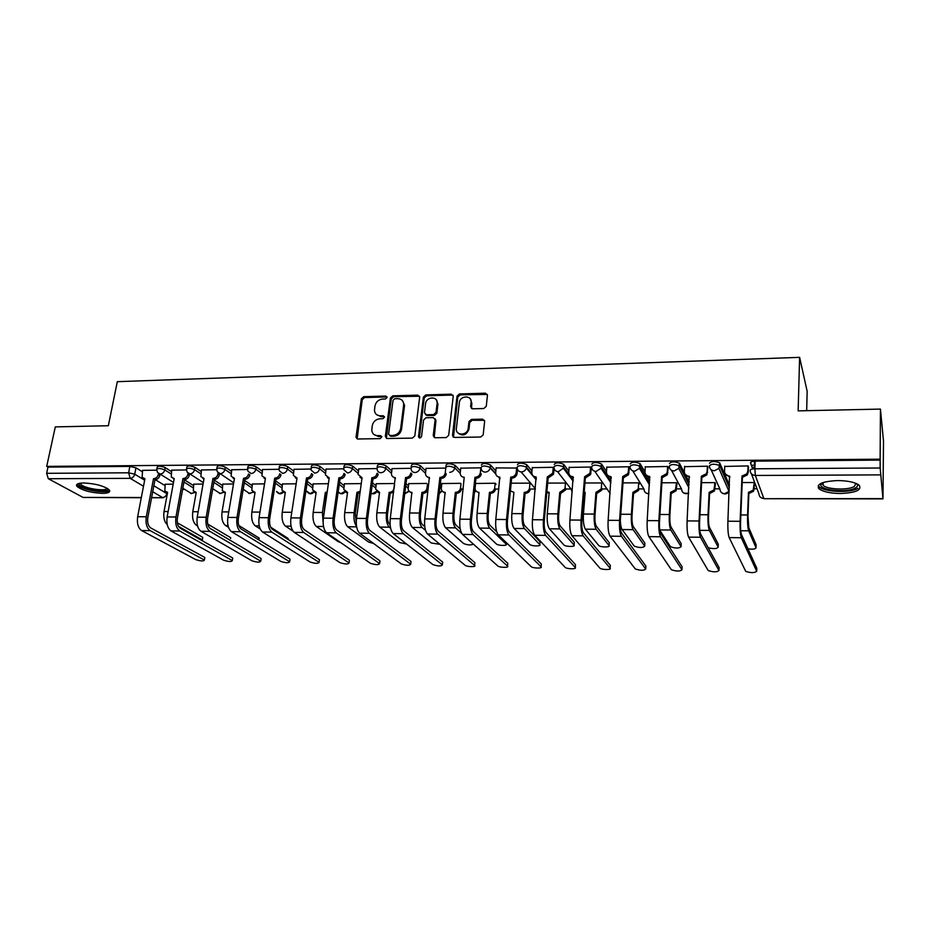 <?xml version="1.0" encoding="UTF-8"?>
<svg xmlns="http://www.w3.org/2000/svg" width="930" height="930" viewBox="0 0 930 930"><rect width="100%" height="100%" fill="white"/><g stroke="black" fill="none" stroke-linecap="round" stroke-linejoin="round"><path stroke-width="1.4" d="M387.089 397.482L385.822 396.052L363.723 396.68L361.363 398.831L356.016 437.367L357.818 438.995L380.126 438.635L381.812 436.856L380.521 435.624L377.627 435.67C374.151 435.473 372.198 433.659 371.768 430.23L372.256 425.742C373.232 421.592 375.778 419.279 379.893 418.779L382.788 418.721L384.462 417.186L383.183 415.733L380.3 415.803C376.824 415.617 374.871 413.815 374.465 410.397L374.953 406.003C375.906 401.911 378.44 399.598 382.544 399.075L385.427 398.993L387.089 397.482M387.066 396.971L364.607 397.552L362.258 399.702L357.12 438.879M381.753 436.484L378.51 436.496L377.627 435.67M384.427 416.628L381.172 416.652L380.3 415.803M83.712 482.972C77.748 483.112 75.504 484.274 77.004 486.425C82.247 490.424 90.722 492.737 102.416 493.365C108.473 493.249 110.751 492.086 109.24 489.889C104.021 485.902 95.523 483.6 83.712 482.972M837.732 480.566C822.19 481.356 815.982 484.123 819.121 488.866C823.108 491.772 830.176 493.319 840.313 493.505C855.891 492.807 862.168 490.029 859.122 485.169C855.088 482.263 847.962 480.717 837.732 480.566M483.798 408.537L486.262 406.294L487.448 395.308L485.46 393.204L459.467 393.948L457.037 396.157L452.515 435.287L454.468 437.437L480.717 437.019L483.17 434.915L484.646 421.302L482.647 419.151L471.417 419.395L468.964 421.569L468.185 428.439C467.418 435.891 455.223 435.914 456.374 428.486L459.339 402.702C459.908 395.297 472.196 394.959 471.103 402.399L470.627 406.689L472.591 408.805L483.798 408.537M46.709 466.395L55.3 426.893L108.333 425.742L117.32 381.672L799.614 357.353L798.149 410.862L880.443 409.095L880.129 459.176L46.709 466.395L47.988 467.104L46.639 473.324L128.619 472.8L134.722 474.207L144.65 480.194M419.663 397.203L417.791 395.134L392.797 395.843L390.414 398.017L385.334 436.403L387.159 438.518L412.385 438.111L414.815 435.914L419.663 397.203M425.812 394.901L451.294 394.18L453.224 396.238L448.667 435.345L446.214 437.577L435.159 437.751L433.229 435.705L435.159 419.628L433.241 417.605L425.998 417.768L423.569 419.976L421.534 436.449C420.372 438.379 419.36 438.437 418.5 436.623L423.406 397.098L425.812 394.901L426.614 395.796L452.061 395.076L451.294 394.18M752.719 468.964L750.487 462.942C750.417 461.873 751.975 461.28 755.172 461.141L754.881 468.79L880.175 467.999L882.977 498.887L883.5 441.157L880.443 409.095M182.617 489.401L184.686 489.401M212.633 489.366L213.749 489.366M461.454 489.099L463.245 489.099M495.55 489.064L498.91 489.064M530.344 489.029L535.32 489.029M565.824 488.994L571.008 488.982M602.024 488.959L607.092 488.948M638.98 488.913L643.897 488.913M676.691 488.878L681.469 488.866M715.193 488.831L719.832 488.831M754.509 488.796L757.043 488.785M806.67 410.688L807.159 391.309L799.614 357.353M880.129 459.176L880.175 467.999M47.988 467.104L129.875 466.418L135.954 467.825L142.302 471.708M155.194 479.589L164.947 485.553M141.29 497.724L83.061 497.434L48.337 478.729L46.639 473.324M186.43 469.941L171.725 470.173M203.066 484.042L193.719 484.181M216.702 469.72L201.426 469.964M233.5 483.96L222.758 484.112M247.543 469.499L231.698 469.755M264.527 483.867L252.332 484.03M278.988 469.278L262.551 469.534M296.147 483.786L282.453 483.96M311.038 469.046L293.985 469.313M328.29 483.693L313.143 483.879M343.728 468.813L326.046 469.092M360.433 483.612L344.402 483.798M377.057 468.569L358.724 468.86M393.204 483.519L376.266 483.716M411.048 468.325L392.053 468.627M426.626 483.426L408.735 483.635M445.714 468.081L426.056 468.395M460.71 483.333L441.843 483.553M480.903 467.825L460.745 468.15M496.039 484.356L495.19 483.24L475.59 483.472M517.15 468.069L496.143 467.906M553.629 473.289L553.408 474.347L548.13 477.95L547.293 476.916L552.583 473.3L552.804 472.242L553.629 473.289L554.071 468.325L553.292 467.302L532.274 467.662M591.306 468.267L590.62 467.034L569.16 467.418M629.343 468.011L628.75 466.767L606.825 467.174M639.305 484.007L638.759 482.844L622.995 482.891M668.205 467.744L667.694 466.488L645.292 466.918M676.982 483.914L676.505 482.74L661.881 482.786M707.904 467.476L707.486 466.197L684.585 466.674M715.437 483.821L715.054 482.635L701.604 482.67M748.464 467.197L748.15 465.907L724.737 466.442M709.52 463.268C711.369 461.129 714.752 460.989 719.669 462.815L729.504 485.309M669.437 463.582C671.146 461.454 674.471 461.327 679.388 463.187L684.457 472.87M685.875 475.625L689.223 482.135M630.215 463.896C631.784 461.78 635.051 461.664 639.98 463.559L644.967 471.836M647.396 475.928L649.814 479.985M591.817 464.198C593.259 462.094 596.456 462.001 601.408 463.919L606.5 471.417M610.65 477.567L611.242 478.439M554.222 464.5C555.547 462.396 558.686 462.326 563.65 464.268L568.846 471.15M517.417 464.791C518.615 462.698 521.695 462.64 526.682 464.616L531.96 470.987M481.356 465.081C482.438 462.989 485.472 462.954 490.482 464.954L495.841 470.894M445.854 466.755L446.016 465.349C447.016 463.28 450.015 463.256 455.014 465.291L460.443 470.859M411.176 466.988L411.351 465.581C412.292 463.582 415.257 463.57 420.221 465.57L425.754 470.859M440.216 484.67L441.552 485.948M377.185 467.22L377.371 465.802C378.266 463.861 381.184 463.884 386.113 465.837L391.763 470.894M406.003 483.635L408.456 485.832M343.856 467.441L344.065 466.023C344.914 464.151 347.797 464.175 352.691 466.104L358.434 470.952M372.465 482.786L375.987 485.751M311.178 467.674L311.399 466.232C312.213 464.43 315.061 464.477 319.908 466.36L325.756 471.033M339.59 482.054L344.135 485.681M279.128 467.895L279.36 466.453C280.151 464.709 282.953 464.768 287.765 466.627L293.706 471.126M307.342 481.449L312.875 485.634M247.694 468.116L247.938 466.651C248.694 464.977 251.472 465.047 256.238 466.872L262.272 471.219M275.71 480.926L282.197 485.6M216.841 468.336L217.097 466.86C217.841 465.244 220.584 465.325 225.316 467.116L231.431 471.336M244.683 480.485L252.077 485.576M186.581 468.546L186.849 467.058C187.569 465.5 190.278 465.605 194.975 467.36L201.159 471.452M214.249 480.101L222.503 485.565M156.879 468.755L157.158 467.267C157.856 465.756 160.53 465.872 165.191 467.592L171.457 471.58M184.361 479.775L193.475 485.553M156.717 470.15L142.557 470.371M173.201 484.123L165.191 484.263M819.144 487.925L818.295 487.925M880.233 460.094L755.172 461.141M530.019 483.147L511.163 483.193M565.533 483.042L547.665 483.1M601.768 482.949L584.935 482.996M754.416 482.531L742.187 482.565M376.592 414.641L381.172 416.652M374.011 434.554L378.51 436.496M419.546 396.226L393.646 396.726L391.274 398.9L386.38 438.367M394.727 398.738L393.053 400.26L388.601 434.205L389.891 435.461L392.983 435.414C397.168 434.926 399.737 432.578 400.691 428.393L403.725 404.469C403.457 400.795 401.469 398.854 397.784 398.656L394.727 398.738M389.519 435.414L390.763 436.286L389.891 435.461M402.574 400.842L404.562 405.341L401.539 429.23C400.586 433.415 398.017 435.752 393.843 436.24L390.763 436.286M453.108 395.331L452.061 395.076M435.007 418.698L435.961 420.488L434.205 437.542M426.614 395.796L424.22 397.982L419.384 437.937M437.112 403.388L437.147 403.132C437.96 395.913 426.173 396.517 425.58 403.69L424.464 412.804L426.37 414.757L433.601 414.582L436.031 412.374L437.112 403.388L437.914 404.271L436.31 399.888M425.428 414.548L427.172 415.617L426.37 414.757M437.914 404.271L436.833 413.246L434.403 415.454L427.172 415.617M470.359 399.028L471.847 403.295L471.487 408.526M458.048 433.008C462.756 436.472 466.383 435.228 468.941 429.288L468.209 428.265M484.518 420.325L472.161 420.267L469.708 422.429L468.964 429.125M487.343 394.425L460.234 394.843L457.804 397.052L453.456 437.193M202.147 540.667L202.647 538.086M165.215 484.146L164.808 490.994L167.586 492.4L164.029 511.535C163.238 517.51 164.308 521.87 167.249 524.625M167.47 492.993L166.563 492.319M202.31 537.098L177.374 522.834M178.537 526.392L201.857 539.656M142.581 470.255L142.116 477.288L144.941 478.718L137.652 516.72C136.78 523.358 138.105 527.961 141.593 530.542L195.765 559.604C200.659 561.162 203.531 561.325 204.368 560.093L204.705 558.151M160.076 474.079L159.809 475.451C159.111 477.95 157.612 479.334 155.298 479.589L153.52 478.671L146.289 516.789C145.429 523.439 146.742 528.054 150.207 530.646L203.914 559.779M204.368 557.221L150.718 527.926C148.149 525.996 147.184 522.567 147.812 517.638L155.019 479.589M144.824 479.322L143.929 478.636M153.52 478.671L153.799 478.671C156.112 478.415 157.623 477.032 158.321 474.533L159.809 475.451M158.507 473.568L158.321 474.533M230.733 537.796L230.617 538.47M193.742 484.065L193.289 490.819L196.218 492.4L192.777 511.709C191.999 518.173 193.196 522.683 196.369 525.218L197.544 525.915M196.114 493.028L195.079 492.284M230.326 537.482L207.727 524.055M209.866 528.24L229.896 540.063M258.54 539.726L258.842 537.877L259.086 538.854M222.781 483.984L222.293 490.61L225.386 492.4L222.049 511.884C221.294 518.405 222.456 522.951 225.525 525.52L228.501 527.322M225.269 493.051L224.118 492.249M258.842 537.877L238.778 525.462M107.775 488.669L107.834 488.866C109.635 493.923 80.027 489.331 79.12 484.391L79.399 483.333M80.352 483.17L80.771 484.216C83.781 488.459 106.555 491.9 106.962 488.18M77.051 484.251L77.446 484.856C80.898 489.726 106.601 494.097 109.566 490.354M856.681 483.681C858.111 485.181 857.716 486.588 855.495 487.925C847.742 492.923 820.121 490.459 820.772 484.832L821.667 483.065M822.341 482.786L823.131 485.344C827.351 489.599 848.241 490.377 854.298 486.483L855.995 483.379M818.237 485.518L819.295 486.89C824.515 492.144 850.346 493.144 857.913 488.331M171.748 470.045L171.236 476.974L174.224 478.578L167.144 516.941C166.307 523.637 167.586 528.298 170.981 530.902L223.595 560.186C228.524 561.767 231.419 561.929 232.291 560.65L232.616 558.709M189.522 473.858L189.267 475.288C188.581 477.811 187.058 479.206 184.71 479.462L182.966 478.543L175.956 517.01C175.119 523.73 176.386 528.391 179.757 531.007L231.895 560.36M232.326 557.779L180.257 528.252C177.758 526.31 176.816 522.846 177.432 517.871L184.419 479.473M174.108 479.241L173.096 478.473M182.966 478.543L183.245 478.543C185.605 478.276 187.128 476.881 187.825 474.358L189.267 475.288M188.023 473.254L187.825 474.358M201.45 469.836L200.903 476.637L204.054 478.45L197.207 517.173C196.393 523.939 197.637 528.635 200.927 531.263L251.914 560.778C256.878 562.383 259.807 562.534 260.714 561.209L261.028 559.267M219.538 473.626L219.271 475.125C218.597 477.671 217.062 479.078 214.667 479.345L212.958 478.404L206.181 517.243C205.379 524.02 206.611 528.728 209.866 531.367L260.365 560.964M260.784 558.36L210.354 528.589C207.936 526.624 207.03 523.125 207.623 518.103L214.377 479.345M203.937 479.136L202.798 478.311M212.958 478.404L213.261 478.404C215.655 478.136 217.19 476.73 217.876 474.184L219.271 475.125M218.097 472.905L217.876 474.184M287.719 539.226L287.858 538.284L288.056 539.249M252.356 483.902L251.821 490.377L255.076 492.389L251.867 512.058C251.135 518.649 252.263 523.23 255.239 525.822L260.214 528.972M254.971 493.086L253.692 492.202M287.858 538.284L270.63 527.147M282.476 483.821L281.906 490.11L285.336 492.389L282.232 512.244C281.534 518.894 282.627 523.52 285.487 526.124L292.985 531.1M294.775 492.691L291.055 516.906M285.219 493.109L283.79 492.156M313.154 483.74L312.561 489.819L316.154 492.389L313.178 512.418C312.515 519.138 313.55 523.811 316.305 526.438L338.183 541.644L340.706 542.597M326.988 493.284L325.349 492.377L322.419 512.476L323.117 522.683M325.349 492.377L327.162 492.086M323.477 517.394L326.535 493.284M316.037 493.144L314.456 492.098M231.721 469.615L231.14 476.265L234.465 478.311L227.838 517.406C227.06 524.229 228.269 528.972 231.454 531.623L280.744 561.383C285.743 563.01 288.707 563.15 289.637 561.79L289.939 559.837M243.532 478.276L243.834 478.264C246.276 477.997 247.833 476.579 248.496 474.009L249.856 474.963C249.194 477.532 247.636 478.95 245.195 479.217L243.532 478.276L236.987 517.475C236.22 524.322 237.406 529.077 240.556 531.739L289.335 561.569M289.742 558.942L241.021 528.926C238.685 526.95 237.801 523.427 238.382 518.347L244.904 479.217M234.337 479.043L233.07 478.136M262.574 469.394L261.946 475.858L265.445 478.171L259.075 517.638C258.319 524.543 259.482 529.321 262.551 531.995L310.074 561.999C315.107 563.65 318.106 563.778 319.083 562.371L319.362 560.43M274.699 478.136L275.001 478.125C277.489 477.857 279.058 476.427 279.709 473.823L281.011 474.788C280.36 477.381 278.791 478.811 276.315 479.078L274.699 478.136L268.398 517.719C267.654 524.625 268.805 529.426 271.839 532.111L318.827 562.185M319.211 559.534L272.292 529.275C270.037 527.275 269.189 523.718 269.735 518.591L276.012 479.09M265.317 478.938L263.899 477.962M294.008 469.162L293.369 475.416L297.03 478.032L290.904 517.882C290.183 524.846 291.299 529.682 294.264 532.379L339.95 562.627C345.018 564.301 348.053 564.417 349.064 562.964L349.331 561.023M306.458 477.985L306.761 477.985C309.295 477.718 310.887 476.265 311.527 473.649L312.782 474.614C312.143 477.23 310.562 478.683 308.028 478.95L306.458 477.985L300.413 517.964C299.704 524.939 300.809 529.786 303.726 532.495L348.855 562.813M349.227 560.127L304.156 529.635C301.994 527.612 301.18 524.02 301.704 518.847L307.714 478.95M296.903 478.834L295.322 477.764M344.425 483.647L343.809 489.494L347.553 492.377L344.716 512.604C344.077 519.382 345.077 524.101 347.715 526.752L368.664 542.085L373.546 543.457M359.968 492.97L358.062 493.295L356.922 492.377L354.132 512.663C353.505 518.789 354.318 523.358 356.55 526.357M356.922 492.377L360.212 491.203M356.237 522.381L355.272 513.546L358.062 493.295M347.436 493.167L345.693 492.04M326.07 468.941L325.395 474.939L329.22 477.892L323.373 518.138C322.687 525.159 323.756 530.042 326.593 532.762L370.361 563.255C375.453 564.963 378.533 565.068 379.591 563.568L379.835 561.615M338.846 477.846L339.159 477.846C341.74 477.567 343.344 476.102 343.972 473.451L345.17 474.44C344.542 477.078 342.938 478.543 340.368 478.811L338.846 477.846L333.068 518.208C332.394 525.264 333.452 530.147 336.253 532.878L379.428 563.452M379.777 560.744L336.66 529.995C334.591 527.961 333.8 524.334 334.3 519.103L340.055 478.811M329.104 478.718L327.348 477.555M376.278 483.565L375.662 489.134L379.556 492.377L376.859 512.802C376.243 519.638 377.208 524.404 379.719 527.077L399.702 542.55L406.561 544.015M393.704 491.958L390.507 493.295L389.112 492.377L386.45 512.86C385.857 519.719 386.799 524.497 389.275 527.182L390.612 528.228M389.112 492.377L389.426 492.377C391.983 492.11 393.553 490.68 394.146 488.087L394.576 484.716M390.112 524.741L389.635 524.369C387.798 522.369 387.101 518.824 387.543 513.744L390.193 493.295M379.452 493.191L377.522 491.958M358.748 468.697L358.085 474.428L362.061 477.741L356.492 518.382C355.83 525.485 356.853 530.414 359.561 533.157L401.33 563.906C406.457 565.638 409.584 565.731 410.676 564.185L410.921 562.231M371.861 477.695L372.186 477.695C374.813 477.416 376.441 475.939 377.057 473.265L378.196 474.254C377.58 476.927 375.964 478.404 373.337 478.683L371.861 477.695L366.374 518.463C365.734 525.578 366.746 530.519 369.419 533.285L410.572 564.103M410.897 561.371L369.803 530.367C367.827 528.31 367.071 524.648 367.559 519.37L373.023 478.683M361.944 478.601L360.003 477.334M385.683 436.74L386.183 437.565M408.758 483.472L408.154 488.75C408.398 490.994 409.63 492.191 411.862 492.377L409.619 512.988C409.037 519.905 409.956 524.706 412.35 527.415L431.322 543.004L439.913 544.317M428.486 485.158L428.021 488.982C427.451 491.598 425.859 493.04 423.255 493.307L421.918 492.365L419.395 513.046C418.837 519.975 419.732 524.799 422.092 527.508L425.522 530.391M421.918 492.365L422.232 492.365C424.836 492.11 426.428 490.668 427.01 488.041L427.463 484.216M424.743 526.624L422.429 524.671C420.686 522.648 420.023 519.08 420.441 513.941L422.941 493.307M412.071 493.214L409.944 491.877M392.076 468.464L391.425 473.882C391.67 476.183 392.937 477.416 395.227 477.59L390.263 518.638C389.647 525.822 390.623 530.786 393.204 533.564L432.869 564.568C438.042 566.324 441.192 566.405 442.355 564.812L442.575 562.848M405.55 477.543L405.875 477.543C408.561 477.264 410.2 475.765 410.804 473.068L411.885 474.068C411.281 476.765 409.642 478.252 406.968 478.531L405.55 477.543L400.353 518.719C399.749 525.915 400.714 530.902 403.248 533.692L442.285 564.766M442.599 562.011L403.608 530.739C401.737 528.67 401.028 524.962 401.469 519.638L406.643 478.543M395.436 478.485L393.285 477.102M441.855 483.391L441.285 488.343C441.401 490.808 442.668 492.144 445.11 492.365L443.017 513.186C442.482 520.172 443.343 525.02 445.61 527.752L463.535 543.48C467.558 545.154 470.836 545.375 473.393 544.131M453.015 436.856L452.991 435.798M455.363 492.365L455.688 492.365C458.339 492.098 459.955 490.645 460.513 487.994L461.466 488.936C460.908 491.586 459.304 493.04 456.653 493.307L455.363 492.365L453.003 513.255C452.468 520.242 453.317 525.113 455.537 527.856L461.722 533.39M460.513 487.994L461.001 483.623M460.211 528.914L455.863 524.985C454.212 522.951 453.584 519.335 453.98 514.15L456.328 493.307M445.331 493.237L442.994 491.772M426.079 468.22L425.475 473.324C425.58 475.846 426.882 477.218 429.381 477.439L424.731 518.905C424.15 526.148 425.08 531.181 427.509 533.983L465.012 565.231C466.825 566.94 476.788 567.172 474.614 565.452L474.823 563.487M439.913 477.392L440.25 477.392C442.982 477.102 444.645 475.602 445.226 472.87L446.249 473.882C445.668 476.602 444.005 478.113 441.285 478.392L439.913 477.392L435.031 518.987C434.461 526.252 435.368 531.297 437.763 534.099L474.602 565.44L474.916 562.673M474.893 562.662L438.111 531.123C436.333 529.031 435.659 525.287 436.089 519.905L440.948 478.392M429.602 478.357L427.242 476.846M445.714 468.65L445.226 472.87M475.614 483.298L475.102 487.971C475.079 490.633 476.381 492.098 479.008 492.365L477.09 513.395C476.579 520.44 477.392 525.334 479.52 528.089L496.364 543.969C498.12 545.805 508.292 545.945 506.153 544.097L506.304 542.609M489.471 492.365L489.796 492.365C492.377 492.133 493.993 490.749 494.644 488.204L495.539 489.168C494.9 491.703 493.284 493.086 490.703 493.307L489.471 492.365L487.262 513.453C486.774 520.521 487.564 525.438 489.645 528.194L506.153 544.097M494.679 487.948L495.167 483.24M496.713 531.867L489.947 525.299C488.401 523.241 487.82 519.603 488.18 514.36L490.377 493.307M510.396 490.877L513.918 492.354L511.837 513.604C511.372 520.719 512.128 525.659 514.116 528.449L529.868 544.503C531.623 546.317 541.783 546.422 539.795 544.596L539.981 542.562M524.253 492.354L524.59 492.354C527.043 492.168 528.647 490.901 529.414 488.541L530.251 489.506C529.484 491.854 527.88 493.133 525.438 493.319L524.253 492.354L522.207 513.662C521.753 520.8 522.497 525.764 524.439 528.554L539.795 544.596M529.519 487.89L529.972 483.147M540.051 541.772L524.718 525.624C523.276 523.544 522.73 519.87 523.067 514.581L525.101 493.319M546.875 491.889L549.2 492.354L547.282 513.813C546.852 520.998 547.561 525.996 549.398 528.798L563.999 545.038C565.766 546.852 575.926 546.921 574.089 545.096L574.263 542.981M559.744 492.354L564.87 488.866L565.068 487.843L565.847 488.82L565.638 489.843L560.86 493.319L559.744 492.354L557.872 513.872C557.454 521.079 558.139 526.089 559.93 528.914L574.089 545.096M565.068 487.843L565.487 483.042M574.322 542.248L560.186 525.95C558.86 523.857 558.349 520.137 558.663 514.802L560.523 493.319M549.119 493.284L546.84 492.284M584.191 492.307L585.191 492.354L583.447 514.023C583.064 521.288 583.715 526.334 585.389 529.17L598.804 545.585C600.571 547.398 610.731 547.421 609.045 545.608L609.208 543.399M595.944 492.342L601.013 489.18L601.35 487.797L602.047 488.785L601.722 490.168L597.014 493.33L595.944 492.342L594.258 514.081C593.886 521.37 594.514 526.438 596.142 529.275L609.045 545.608M601.35 487.797L601.71 482.949M609.266 542.725L596.374 526.287C595.165 524.171 594.7 520.416 594.979 515.022L596.665 493.33M585.121 493.307L584.121 493.086M620.31 520.754C620.577 525.148 621.182 528.077 622.124 529.542L634.283 546.154C639.41 547.944 642.886 547.933 644.699 546.131L644.85 543.829M632.9 492.342L637.899 489.471L638.364 487.739L638.991 488.738L638.526 490.47L633.9 493.33L632.9 492.342L631.4 514.302C631.063 521.672 631.633 526.787 633.109 529.647L644.699 546.131M638.364 487.739L638.689 482.844M644.897 543.213L633.307 526.636C632.226 524.497 631.796 520.707 632.04 515.255L633.539 493.33M659.754 530.123L670.46 546.724C675.575 548.491 679.109 548.468 681.074 546.666L681.202 544.259M676.994 483.635L676.087 490.749L671.553 493.342L670.623 492.342L669.309 514.534C669.03 521.974 669.53 527.136 670.832 530.03L681.074 546.666M670.623 492.342L675.529 489.738L676.436 482.74M681.237 543.725L671.007 526.985C670.042 524.834 669.67 520.998 669.879 515.487L671.181 493.342M460.769 467.964L460.222 472.789C460.187 475.521 461.524 477.02 464.221 477.288L459.908 519.173C459.362 526.496 460.234 531.576 462.524 534.401L497.759 565.928C499.503 567.66 509.64 567.87 507.524 566.126L507.722 564.115M474.974 477.23L475.323 477.23C477.974 476.985 479.636 475.555 480.322 472.94L481.275 473.963C480.601 476.567 478.938 477.997 476.288 478.241L474.974 477.23L470.417 519.254C469.883 526.601 470.743 531.693 472.986 534.529L507.524 566.126M507.803 563.324L473.312 531.518C471.65 529.403 471.01 525.624 471.405 520.184L475.951 478.252M480.88 467.825L480.357 472.673M496.167 467.72L495.667 472.579C495.655 475.346 497.027 476.858 499.794 477.125L495.806 519.452C495.306 526.845 496.12 531.972 498.259 534.831L531.17 566.661C532.913 568.381 543.05 568.556 541.074 566.823L541.272 564.731M517.499 469.476L516.987 474.161C516.197 476.579 514.534 477.892 512.012 478.101L510.768 477.078L506.536 519.533C506.048 526.95 506.85 532.088 508.943 534.959L541.074 566.823M541.33 563.999L509.233 531.913C507.687 529.786 507.094 525.973 507.466 520.475L511.674 478.101M510.768 477.078L511.116 477.067C513.639 476.869 515.301 475.555 516.092 473.126L516.208 472.463L517.103 473.498M516.685 467.569L516.208 472.463M532.297 467.453L531.832 472.37C531.855 475.16 533.274 476.695 536.099 476.962L532.46 519.731C532.007 527.205 532.762 532.379 534.738 535.262L565.219 567.416C566.975 569.125 577.1 569.265 575.286 567.544L575.461 565.37M575.519 564.684L545.922 532.32C544.492 530.17 543.934 526.31 544.271 520.765L548.13 477.95M536.354 477.962L533.239 475.939M547.293 476.916L543.422 519.812C542.969 527.31 543.713 532.506 545.643 535.401L575.286 567.544M553.245 467.302L552.804 472.242M569.183 467.197L568.753 472.161C568.8 474.974 570.276 476.52 573.159 476.799L569.904 520.01C569.474 527.566 570.171 532.797 571.985 535.715L599.92 568.172C601.687 569.881 611.824 569.985 610.15 568.265L610.312 566.01M591.317 468.034L590.585 474.509L585.714 477.788L584.598 476.741L581.087 520.091C580.68 527.682 581.355 532.925 583.122 535.843L610.15 568.265M610.359 565.382L583.377 532.739C582.064 530.565 581.564 526.671 581.866 521.056L585.354 477.788M573.426 477.811L570.02 475.59M584.598 476.741L589.829 473.451L590.166 472.033L590.922 473.091M590.573 467.034L590.166 472.033M606.837 466.918L606.465 471.94C606.546 474.788 608.057 476.346 610.998 476.625L608.139 520.3C607.755 527.938 608.394 533.227 610.034 536.168L635.306 568.951C640.421 570.671 643.886 570.695 645.711 569.009L645.862 566.661M629.366 467.744L628.517 474.66L623.739 477.625L622.693 476.567L619.566 520.393C619.206 528.054 619.822 533.355 621.403 536.308L645.711 569.009M645.897 566.091L621.624 533.169C620.45 530.972 619.996 527.031 620.264 521.358L623.367 477.625M611.289 477.66L607.581 475.195M622.693 476.567L627.843 473.591L628.331 471.812L629.006 472.882M628.68 466.767L628.331 471.812M645.304 466.651L644.978 471.719C645.083 474.591 646.641 476.172 649.663 476.451L647.199 520.602C646.873 528.321 647.431 533.669 648.896 536.633L671.39 569.753C676.482 571.439 680.016 571.45 681.969 569.764L682.109 567.323M668.217 467.453L667.263 474.777L662.579 477.462L661.602 476.393L658.87 520.684C658.568 528.438 659.114 533.797 660.509 536.773L681.969 569.764M682.132 566.823L660.707 533.599C659.672 531.379 659.265 527.403 659.498 521.672L662.207 477.462M649.965 477.509L645.932 474.753M661.602 476.393L666.671 473.696L667.31 471.58L667.903 472.661M667.624 466.488L667.31 471.58M708.195 547.77C713.589 549.037 716.914 548.851 718.169 547.2L718.286 544.701M715.449 483.507L714.414 491.005L709.997 493.342L709.137 492.33L708.032 514.755C707.788 522.276 708.23 527.496 709.346 530.426L718.169 547.2M709.137 492.33L713.938 489.982L714.972 482.635M718.309 544.236L709.497 527.345C708.672 525.171 708.346 521.288 708.521 515.731L709.613 493.342M684.596 466.36L684.317 471.487C684.457 474.405 686.073 475.997 689.153 476.276L687.107 520.905C686.84 528.717 687.328 534.111 688.607 537.11L708.195 570.555C713.275 572.229 716.867 572.229 718.96 570.543L719.076 567.998M707.916 467.139L706.835 474.87L702.266 477.299L701.348 476.218L699.046 520.998C698.79 528.833 699.267 534.25 700.476 537.261L718.96 570.543M719.099 567.567L700.639 534.053C699.744 531.809 699.395 527.787 699.581 521.986L701.871 477.299M689.479 477.346L685.108 474.277M701.348 476.218L706.323 473.777L707.137 471.359L707.649 472.452M707.404 466.197L707.137 471.359M747.999 548.921C752.893 549.456 755.567 549.072 756.02 547.758L756.113 545.143M754.835 468.801L754.893 467.302L752.103 467.325M754.893 467.302L754.3 461.175M751.347 465.256L754.137 465.233M754.718 483.344L753.567 491.238L749.243 493.353L748.464 492.33L747.569 514.999C747.371 522.59 747.743 527.868 748.685 530.821L756.02 547.758M748.464 492.33L753.172 490.215L754.311 482.531M756.125 544.759L748.801 527.705L747.976 515.976L748.859 493.353M750.952 462.001L750.882 464M724.749 466.081L724.517 471.254C724.691 474.195 726.365 475.811 729.515 476.09L727.911 521.219C727.69 529.112 728.109 534.576 729.178 537.598L745.744 571.38C750.801 573.031 754.463 573.02 756.706 571.334L756.799 568.683M748.476 466.79L748.266 472.219L747.278 474.928L742.814 477.125L741.977 476.032L740.117 521.312C739.908 529.228 740.315 534.703 741.315 537.749L756.706 571.334M756.811 568.323L741.454 534.506C740.698 532.239 740.408 528.17 740.559 522.311L742.419 477.137M729.864 477.183L725.144 473.754M741.977 476.032L746.848 473.835L747.848 471.115L748.266 472.219M748.046 465.907L747.848 471.115M386.682 396.924L385.822 396.052M381.405 436.449L380.521 435.624M384.055 416.582L383.183 415.733M880.338 474.881L755.334 475.463L763.821 498.457C760.74 498.155 759.101 496.585 758.903 493.725L751.428 473.847M761.1 497.701L764.007 498.701L882.919 498.631M135.954 467.825L134.722 474.207C134.001 476.706 132.502 478.09 130.2 478.346L48.337 478.729M153.857 485.739L167.307 493.911M167.028 492.737L166.865 493.574C166.203 495.992 164.761 497.318 162.529 497.55L152.718 491.726M143.499 486.25L130.2 478.346L128.619 472.8L129.875 466.418M83.061 497.434L141.337 497.515M151.625 497.538L163.25 497.759L167.098 495.016M719.936 463.175L719.808 465.86L729.387 487.878M729.236 491.18L724.691 493.714C721.692 493.435 720.099 491.877 719.936 489.052L711.09 469.673M679.632 463.5L679.481 466.151L689.084 484.704M688.63 493.121L686.212 493.702C683.271 493.423 681.725 491.889 681.597 489.087L671.483 470.324M640.189 463.814L640.014 466.442L649.652 482.531M648.931 493.679L648.512 493.691C645.629 493.412 644.141 491.889 644.037 489.134L632.726 470.859M601.582 464.128L601.385 466.721L611.045 480.961M610.127 493.458L594.758 471.289M563.789 464.419L563.568 466.988L569.148 474.358M570.962 476.765L573.264 479.81M572.217 492.33L571.171 489.203L557.547 471.626M526.775 464.721L526.531 467.255L531.913 473.707M534.32 476.613L536.261 478.938M535.355 488.68L521.067 471.905M490.529 465.012L490.261 467.523L495.655 473.463M498.899 477.044L500.015 478.276M445.726 467.93L445.726 467.837C446.726 465.779 449.725 465.756 454.735 467.778L455.014 465.291L454.735 467.778L460.199 473.347L454.735 467.79C454.142 470.534 452.468 472.045 449.713 472.335M420.221 465.57L419.918 468.034L425.475 473.312M439.937 487.041L441.285 488.331M386.113 465.837L385.799 468.278L391.449 473.312M405.701 485.995L408.165 488.192M352.691 466.104L352.354 468.522L358.108 473.347M372.151 485.123L375.685 488.076M319.908 466.36L319.56 468.755L325.407 473.405M339.252 484.379L343.809 487.994M287.765 466.627L287.393 468.987L293.345 473.475M306.993 483.751L312.538 487.925M256.238 466.872L255.855 469.22L261.888 473.556M275.35 483.216L281.837 487.866M225.316 467.116L224.921 469.441L231.035 473.637M244.311 482.751L251.705 487.82M194.975 467.36L194.556 469.662L200.752 473.742M213.854 482.356L222.119 487.785M165.191 467.592L164.761 469.883L171.039 473.847M183.954 482.007L193.068 487.762M156.728 469.534C157.426 468.046 160.1 468.15 164.761 469.883C164.064 472.394 162.541 473.789 160.204 474.056L157.542 472.498L156.728 469.534M194.661 492.121L191.568 493.586L182.826 488.238M186.43 469.359C187.151 467.802 189.859 467.906 194.556 469.662C193.87 472.208 192.324 473.614 189.953 473.882L187.128 472.126L186.43 469.359M216.702 469.185C217.434 467.569 220.178 467.651 224.921 469.441C224.235 472.01 222.689 473.428 220.259 473.696L217.271 471.719L216.702 469.185M247.543 468.999C248.31 467.325 251.077 467.395 255.855 469.22C255.192 471.812 253.623 473.242 251.147 473.521L248.008 471.278L247.543 468.999M278.988 468.813C279.779 467.081 282.581 467.139 287.393 468.987C286.742 471.603 285.161 473.056 282.639 473.324L279.326 470.801L278.988 468.813M311.038 468.627C311.864 466.825 314.7 466.872 319.56 468.755C318.909 471.394 317.304 472.859 314.747 473.138L311.271 470.289L311.038 468.627M343.716 468.429C344.577 466.569 347.448 466.604 352.354 468.522C351.714 471.185 350.099 472.661 347.495 472.94L343.868 469.743L343.716 468.429M377.045 468.232C377.94 466.314 380.858 466.325 385.799 468.278C385.183 470.975 383.544 472.463 380.882 472.742C378.65 472.591 377.406 471.394 377.127 469.162L377.045 468.232M411.048 468.034C411.99 466.046 414.943 466.046 419.918 468.034C419.314 470.754 417.663 472.254 414.954 472.545C412.513 472.347 411.223 471.022 411.072 468.557L411.048 468.034M481.089 467.592C482.159 465.512 485.204 465.477 490.215 467.465L490.203 467.93C489.482 470.487 487.808 471.894 485.181 472.126C482.426 471.87 481.066 470.348 481.089 467.592M517.161 467.325C518.359 465.244 521.451 465.186 526.438 467.162L526.392 468.057C525.555 470.429 523.892 471.719 521.393 471.917C518.58 471.65 517.173 470.115 517.161 467.325M554.001 467.058C555.315 464.965 558.465 464.895 563.429 466.837L563.313 468.174L558.372 471.696C555.489 471.429 554.036 469.883 554.001 467.058M591.608 466.79C593.061 464.686 596.258 464.593 601.21 466.511L601.001 468.267L596.13 471.464C593.189 471.196 591.678 469.638 591.608 466.79M630.029 466.511C631.61 464.407 634.865 464.291 639.805 466.186L639.48 468.336L634.69 471.243C631.679 470.964 630.133 469.394 630.029 466.511M669.286 466.221C670.995 464.117 674.308 463.989 679.237 465.837L678.784 468.371L674.087 471.01C671.018 470.731 669.414 469.139 669.286 466.221M709.392 465.93C711.241 463.814 714.624 463.675 719.541 465.5L718.937 468.383L714.356 470.766C711.206 470.487 709.555 468.883 709.392 465.93M729.294 489.982L728.539 490.261M223.595 492.028L220.375 493.586L212.738 488.715M253.065 491.912L249.717 493.598L243.23 489.25M283.092 491.772L279.581 493.609L276.524 491.447M313.677 491.621L310.016 493.609L306.819 491.249C309.004 494.4 311.422 494.621 314.084 491.912M344.832 491.447L341.008 493.621L338.148 492.121M376.592 491.249L372.593 493.632L371.058 493.295M408.956 491.017L404.748 493.632M441.948 490.738L439.193 493.342M475.579 490.412L474.44 492.179M750.185 470.557C750.115 469.511 751.684 468.918 754.881 468.79L755.334 475.463C752.103 475.172 750.394 473.544 750.185 470.557M356.946 437.704L356.027 436.891M362.258 399.702L361.363 398.831M364.607 397.552L363.723 396.68M386.194 437.228L385.334 436.403M391.274 398.9L390.414 398.017M393.646 396.726L392.797 395.843M418.605 396.029L417.791 395.134M393.843 436.24L392.983 435.414M401.539 429.23L400.691 428.393M404.515 406.143L403.667 405.271M434.043 436.437L433.241 435.6M435.949 420.593L435.147 419.732M419.337 437.333L418.512 436.496M424.22 397.982L423.406 397.098M434.403 415.454L433.601 414.582M436.833 413.246L436.031 412.374M471.371 407.573L470.627 406.689M471.847 403.295L471.103 402.399M469.708 422.499L468.952 421.627M472.161 420.267L471.417 419.395M483.379 420.035L482.647 419.151M453.294 436.124L452.515 435.287L453.294 436.135M457.804 397.052L457.037 396.157M460.234 394.843L459.467 393.948M486.181 394.111L485.46 393.204M164.029 511.535L168.144 511.57M146.289 516.789L137.652 516.72M153.799 478.671L155.298 479.589M150.207 530.646L141.593 530.542M192.777 511.709L198.171 511.744M196.369 525.218L197.381 525.229M222.049 511.884L228.768 511.919M225.525 525.52L228.013 525.543M175.956 517.01L167.144 516.941M183.245 478.543L184.71 479.462M179.757 531.007L170.981 530.902M206.181 517.243L197.207 517.173M213.261 478.404L214.667 479.345M209.866 531.367L200.927 531.263M251.867 512.058L259.958 512.105M255.239 525.822L259.238 525.857M282.232 512.244L291.299 512.291M285.487 526.124L291.067 526.182M313.178 512.418L322.419 512.476M326.837 493.284L325.651 492.377M316.305 526.438L323.524 526.508M236.987 517.475L227.838 517.406M243.834 478.264L245.195 479.217M240.556 531.739L231.454 531.623M268.398 517.719L259.075 517.638M275.001 478.125L276.315 479.078M271.839 532.111L262.551 531.995M300.413 517.964L290.904 517.882M306.761 477.985L308.028 478.95M303.726 532.495L294.264 532.379M344.716 512.604L354.132 512.663M358.364 493.295L357.236 492.377M347.715 526.752L356.632 526.845M333.068 518.208L323.373 518.138M339.159 477.846L340.368 478.811M336.253 532.878L326.593 532.762M376.859 512.802L386.45 512.86M390.507 493.295L389.426 492.377M379.719 527.077L389.275 527.182M366.374 518.463L356.492 518.382M372.186 477.695L373.337 478.683M369.419 533.285L359.561 533.157M409.619 512.988L419.395 513.046M428.021 488.982L427.01 488.041M423.255 493.307L422.232 492.365M412.35 527.415L422.092 527.508M400.353 518.719L390.263 518.638M405.875 477.543L406.968 478.531M403.248 533.692L393.204 533.564M443.017 513.186L453.003 513.255M456.653 493.307L455.688 492.365M445.61 527.752L455.537 527.856M435.031 518.987L424.731 518.905M440.25 477.392L441.285 478.392M437.763 534.099L427.509 533.983M477.09 513.395L487.262 513.453M490.703 493.307L489.796 492.365M479.52 528.089L489.645 528.194M511.837 513.604L522.207 513.662M525.438 493.319L524.59 492.354M514.116 528.449L524.439 528.554M547.282 513.813L557.872 513.872M560.86 493.319L560.081 492.354M549.398 528.798L559.93 528.914M583.447 514.023L594.258 514.081M597.014 493.33L596.304 492.342M585.389 529.17L596.142 529.275M620.775 514.244L631.4 514.302M633.9 493.33L633.26 492.342M622.124 529.542L633.109 529.647M659.94 514.476L669.309 514.534M676.703 488.703L676.145 487.692M671.553 493.342L670.983 492.342M659.73 529.926L670.832 530.03M470.417 519.254L459.908 519.173M475.323 477.23L476.288 478.241M472.986 534.529L462.524 534.401M506.536 519.533L495.806 519.452M511.116 477.067L512.012 478.101M508.943 534.959L498.259 534.831M543.422 519.812L532.46 519.731M547.654 476.904L548.479 477.939M545.643 535.401L534.738 535.262M581.087 520.091L569.904 520.01M584.958 476.741L585.714 477.788M583.122 535.843L571.985 535.715M619.566 520.393L608.139 520.3M623.054 476.567L623.739 477.625M621.403 536.308L610.034 536.168M658.87 520.684L647.199 520.602M661.974 476.393L662.579 477.462M660.509 536.773L648.896 536.633M699.953 514.709L708.032 514.755M715.205 488.657L714.728 487.634M709.997 493.342L709.509 492.33M699.79 530.332L709.346 530.426M689.153 476.276L689.502 476.962M699.046 520.998L687.107 520.905M701.743 476.218L702.266 477.299M700.476 537.261L688.607 537.11M740.861 514.953L747.569 514.999M754.521 488.61L754.125 487.576M749.243 493.353L748.836 492.33M740.745 530.739L748.685 530.821M729.515 476.09L729.876 476.927M740.117 521.312L727.911 521.219M742.373 476.032L742.814 477.125M741.315 537.749L729.178 537.598M77.364 484.751L77.004 486.425M190.638 493.446L195.265 492.47M173.515 482.438L160.03 474.056M490.482 464.954L490.203 467.93L495.748 474.033M526.682 464.616L526.392 468.057L536.18 479.799M563.65 464.268L563.313 468.174L573.147 481.147M601.408 463.919L601.001 468.267L610.917 482.821M639.98 463.559L639.48 468.336L649.489 484.96M679.388 463.187L678.784 468.371L688.909 487.808M719.669 462.815L718.937 468.383L729.062 491.459C727.225 494.086 724.923 494.609 722.168 493.051M219.41 493.446L224.188 492.319M203.321 482.612L189.836 473.882M248.694 493.435L253.623 492.179M233.697 482.81L220.201 473.696M276.536 491.447C278.663 494.342 281 494.551 283.569 492.063M338.171 491.97C340.589 494.504 342.926 494.423 345.181 491.738M371.058 493.26C373.453 494.388 375.395 493.807 376.871 491.517M404.724 493.818L409.177 491.261M439.146 493.737L442.099 490.959M474.381 492.737L475.672 490.563M498.341 476.892L499.98 478.683M646.338 493.179L648.908 493.935M683.864 493.121L688.607 493.423M764.007 498.701L882.977 498.887M151.578 497.736L163.25 497.759M356.934 438.181L356.016 437.367M404.562 405.341L403.725 404.469M434.031 436.542L433.229 435.705M435.961 420.488L435.159 419.628M419.325 437.46L418.5 436.623M437.937 404.015L437.147 403.132M468.941 429.288L468.185 428.439M469.708 422.429L468.964 421.569M202.322 539.981L202.763 537.435M204.368 560.093L204.821 557.535M258.912 539.946L259.191 538.156M80.05 483.216L79.108 483.798M81.003 483.1L80.771 484.216M823.19 482.496L823.131 485.344M822.143 483.635L820.772 484.832M232.291 560.65L232.721 558.07M260.714 561.209L261.132 558.616M288.021 539.423L288.161 538.517M289.637 561.79L290.032 559.163M319.083 562.371L319.467 559.721M349.064 562.964L349.424 560.29M379.591 563.568L379.94 560.871M410.676 564.185L411.014 561.464M442.355 564.812L442.668 562.057M495.539 489.168L494.644 488.204M530.251 489.506L529.414 488.541M565.638 489.843L564.87 488.866M601.722 490.168L601.013 489.18M638.526 490.47L637.899 489.471M676.087 490.749L675.529 489.738M480.322 472.94L481.275 473.963M516.092 473.126L516.987 474.161M552.583 473.3L553.408 474.347M589.829 473.451L590.585 474.509M627.843 473.591L628.517 474.66M666.671 473.696L667.263 474.777M714.414 491.005L713.938 489.982M706.323 473.777L706.835 474.87M753.567 491.238L753.172 490.215M746.848 473.835L747.278 474.928"/></g></svg>
